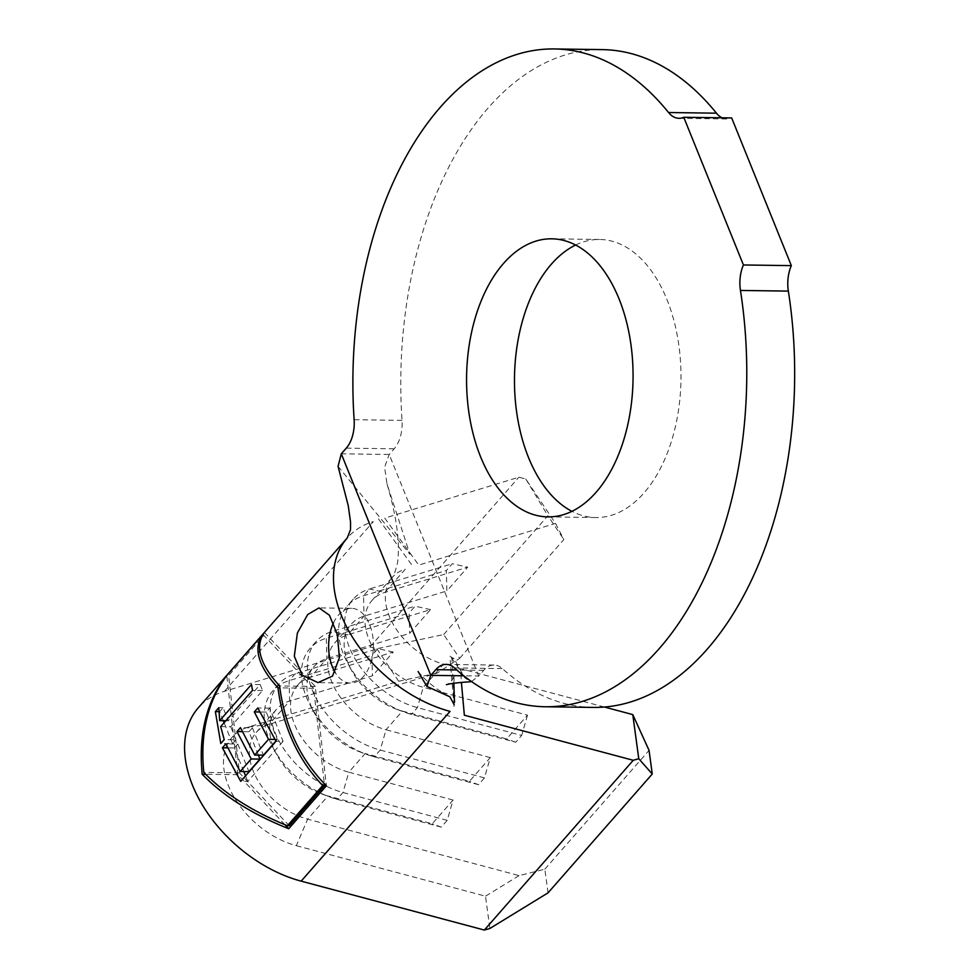 <?xml version="1.0" encoding="UTF-8"?>
<svg xmlns="http://www.w3.org/2000/svg" width="979" height="979" viewBox="0 0 979 979"><rect width="100%" height="100%" fill="white"/><g stroke="black" fill="none" stroke-linecap="round" stroke-linejoin="round"><path stroke-width="0.73" stroke-dasharray="4.89 3.67" d="M333.484 622.901A37.373 22.382 90.8 0 1 338.587 614.947A37.373 22.382 90.8 0 1 351.534 608.338A37.373 22.382 90.8 0 1 372.509 634.747A37.373 22.382 90.8 0 1 363.442 676.477A37.373 22.382 90.8 0 1 350.494 683.085A37.373 22.382 90.8 0 1 335.136 672.426M575.615 245.031A139.042 83.239 90.8 0 1 599.65 239.476A139.042 83.239 90.8 0 1 677.676 337.731A139.042 83.239 90.8 0 1 643.974 492.975A139.042 83.239 90.8 0 1 595.795 517.548A139.042 83.239 90.8 0 1 571.932 511.332M593.176 707.413A328.932 196.914 90.8 0 1 502.3 668.584A29.908 17.903 -89.2 0 0 494.04 665.047A29.908 17.903 -89.2 0 0 483.687 670.334L478.707 676.012L463.777 675.804M548.044 892.848L544.826 869.205L519.078 875.618L307.626 819.166A59.805 39.209 -138.7 0 1 258.003 780.679A59.805 39.209 -138.7 0 1 256.229 732.451A59.805 39.209 -138.7 0 1 269.274 724.252L437.246 673.062L459.64 658.353L443.683 634.539L376.866 648.722L369.989 646.972L224.46 691.321A119.609 78.418 41.3 0 0 198.37 707.719M459.64 658.353L563.855 539.527L555.534 523.41L525.747 478.964L518.87 477.226L384.723 518.111L418.767 565.091L555.534 523.41M376.866 648.722L398.661 681.249L248.397 727.054A74.759 49.011 41.3 0 0 228.425 785.758A74.759 49.011 41.3 0 0 296.331 845.685L307.626 819.166L327.977 795.964A59.805 39.209 -138.7 0 1 321.406 793.847A59.805 39.209 -138.7 0 1 276.788 754.711A59.805 39.209 -138.7 0 1 276.58 709.249A59.805 39.209 -138.7 0 1 289.625 701.05L372.436 675.816L393.277 652.051L310.465 677.284A59.805 39.209 -138.7 0 0 297.432 685.484A59.805 39.209 -138.7 0 0 299.195 733.712A59.805 39.209 -138.7 0 0 348.818 772.198L365.191 753.524A59.805 39.209 -138.7 0 1 358.62 751.407A59.805 39.209 -138.7 0 1 314.014 712.271A59.805 39.209 -138.7 0 1 313.806 666.809A59.805 39.209 -138.7 0 1 326.851 658.61L409.663 633.376L430.503 609.611L347.692 634.845A59.805 39.209 -138.7 0 0 334.647 643.044A59.805 39.209 -138.7 0 0 336.421 691.272A59.805 39.209 -138.7 0 0 386.044 729.759L402.418 711.084L506.669 738.912L527.51 715.147L423.258 687.319A59.805 39.209 -138.7 0 1 373.635 648.832A59.805 39.209 -138.7 0 1 371.873 600.604A59.805 39.209 -138.7 0 1 384.918 592.405L467.717 567.171L452.298 563.745L446.338 570.537L446.877 590.937L467.717 567.171M371.873 600.604L392.224 577.402A59.805 39.209 -138.7 0 0 393.986 625.63A59.805 39.209 -138.7 0 0 443.609 664.117L423.258 687.319L417.421 707.621L411.474 714.413L402.418 711.084A59.805 39.209 -138.7 0 1 395.846 708.967A59.805 39.209 -138.7 0 1 351.228 669.832A59.805 39.209 -138.7 0 1 351.02 624.369A59.805 39.209 -138.7 0 1 364.066 616.17L446.877 590.937M338.049 466.347L409.895 554.249L386.986 483.81L384.588 467.228L389.201 454.476L394.182 448.798A29.908 17.903 -89.2 0 0 402.026 420.37A328.932 196.914 90.8 0 1 602.281 49.611M722.061 117.798A29.908 17.903 -89.2 0 0 726.846 118.973A29.908 17.903 -89.2 0 0 731.668 117.933M454.207 704.721L451.968 658.377L454.121 658.769L464.56 677.603L470.361 681.751M471.511 681.555L478.707 676.012L389.201 454.476L341.292 453.815M604.41 707.034L460.619 668.657L461.403 682.449M369.989 646.972L518.87 477.226M443.683 634.539L547.897 515.713L563.855 539.527M525.747 478.964L547.897 515.713M544.826 869.205L649.053 750.379M453.069 800.027L348.818 772.198L342.98 792.5L337.021 799.292L327.977 795.964L432.228 823.792L453.069 800.027L447.232 820.329L441.272 827.12L432.228 823.792M490.283 757.587L386.044 729.759L380.207 750.061L374.247 756.853L365.191 753.524L469.443 781.352L490.283 757.587L484.446 777.889L478.498 784.681L469.443 781.352M296.331 845.685L485.498 896.189L489.892 928.471M398.661 681.249L437.246 673.062M519.078 875.618L485.498 896.189M478.498 784.681L374.247 756.853A74.759 49.011 -138.7 0 1 366.036 754.209A74.759 49.011 -138.7 0 1 310.27 705.296A74.759 49.011 -138.7 0 1 310.013 648.465A74.759 49.011 -138.7 0 1 326.313 638.222L409.124 612.976L409.663 633.376M484.446 777.889L380.207 750.061A74.759 49.011 -138.7 0 1 318.175 701.955A74.759 49.011 -138.7 0 1 315.96 641.673A74.759 49.011 -138.7 0 1 332.273 631.431L415.072 606.185L409.124 612.976M430.503 609.611L415.072 606.185M441.272 827.12L337.021 799.292A74.759 49.011 -138.7 0 1 328.809 796.649A74.759 49.011 -138.7 0 1 273.043 747.736A74.759 49.011 -138.7 0 1 272.786 690.905A74.759 49.011 -138.7 0 1 289.086 680.662L371.898 655.416L372.436 675.816M447.232 820.329L342.98 792.5A74.759 49.011 -138.7 0 1 280.949 744.395A74.759 49.011 -138.7 0 1 278.746 684.113A74.759 49.011 -138.7 0 1 295.046 673.87L377.857 648.624L371.898 655.416M393.277 652.051L377.857 648.624M386.986 483.81C396.654 516.569 400.166 542.978 397.523 562.998C395.161 572.066 393.399 576.876 392.224 577.402A59.805 39.209 -138.7 0 1 405.269 569.203L384.918 592.405L369.487 588.991A74.759 49.011 -138.7 0 0 353.186 599.234A74.759 49.011 -138.7 0 0 355.389 659.516A74.759 49.011 -138.7 0 0 417.421 707.621L521.672 735.449L515.713 742.241L411.474 714.413A74.759 49.011 -138.7 0 1 403.262 711.77A74.759 49.011 -138.7 0 1 347.484 662.856A74.759 49.011 -138.7 0 1 347.227 606.025A74.759 49.011 -138.7 0 1 363.539 595.783L446.338 570.537M248.397 727.054L269.274 724.252L289.625 701.05L289.086 680.662L295.046 673.87L310.465 677.284L326.851 658.61L326.313 638.222L332.273 631.431L347.692 634.845L364.066 616.17L363.539 595.783L369.487 588.991L452.298 563.745M515.713 742.241L506.669 738.912M527.51 715.147L521.672 735.449M264.44 632.446L315.287 686.45L326.386 785.77M284.962 824.759L237.86 774.719L226.773 675.547L228.609 675.608L263.865 635.408L313.659 688.298L324.33 783.738M289.27 825.762L239.476 772.872L228.609 675.608M315.287 686.45L279.59 685.961M237.86 774.719L205.614 774.279M263.865 635.408L262.445 635.395M313.659 688.298L279.81 687.833M239.476 772.872L203.791 772.382M223.298 720.715L219.663 711.672L223.09 707.768L228.327 720.777L260.194 684.59L262.58 690.538L230.726 726.724L220.679 726.589M230.726 726.724L235.976 739.794L224.215 739.622M235.976 739.794L232.537 743.685L220.789 743.526M232.537 743.685L224.105 722.71M219.663 711.672L218.855 711.66M223.09 707.768L218.794 707.707M228.327 720.777L225.831 720.752M260.194 684.59L251.493 684.468M262.58 690.538L252.521 690.403M275.894 741.017L277.277 739.451L266.264 712.088L269.739 708.135L283.09 741.336L276.054 741.238M283.09 741.336L247.797 781.413L240.724 781.315M247.797 781.413L245.545 775.833M243.832 771.562L234.336 747.98L227.483 747.883M234.336 747.98L237.824 744.028L225.88 743.856M237.824 744.028L248.935 771.636M258.358 755.115L248.96 731.741L242.07 731.643M248.96 731.741L252.411 727.825L240.455 727.654M252.411 727.825L263.424 755.176M277.277 739.451L274.744 739.414M266.264 712.088L259.398 711.99M269.739 708.135L257.783 707.976M454.403 667.911L502.3 668.584M224.46 691.321L373.354 521.574A119.609 78.418 41.3 0 0 347.264 537.961M483.687 670.334L456.716 669.954M346.285 448.137L394.182 448.798M402.026 420.37L354.129 419.71M350.494 683.085L317.991 682.632M547.897 516.888L595.795 517.548M334.647 643.044L351.02 624.369M297.432 685.484L313.806 666.809M256.229 732.451L276.58 709.249M551.752 238.815L599.65 239.476M453.84 683.293L454.317 675.804C455.773 676.146 447.379 685.912 446.436 684.688M454.121 658.769L449.483 655.991C448.394 654.841 453.008 658.39 464.56 677.603M418.094 671.508L421.778 675.779C429.132 683.636 438.494 690.623 449.851 696.767M315.96 641.673L310.013 648.465M358.62 751.407L366.036 754.209M314.014 712.271L310.27 705.296M278.746 684.113L272.786 690.905M321.406 793.847L328.809 796.649M276.788 754.711L273.043 747.736M353.186 599.234L347.227 606.025M395.846 708.967L403.262 711.77M351.228 669.832L347.484 662.856M678.949 118.3L726.846 118.973M494.04 665.047L446.143 664.386M351.534 608.338L319.019 607.886M454.06 706.471L450.218 660.262M411.498 564.528L377.613 517.695"/><path stroke-width="1.47" d="M332.554 676.048L317.991 682.62L302.266 675.216L294.312 656.187L297.396 632.997L307.7 614.518L319.019 607.898L329.446 615.253L337.253 634.306L339.444 657.484L332.554 676.048M335.136 672.426A37.373 22.382 90.8 0 1 333.484 622.901M571.932 511.332A139.042 83.239 90.8 0 1 515.248 399.542A139.042 83.239 90.8 0 1 551.483 264.049A139.042 83.239 90.8 0 1 575.615 245.031M596.064 492.315A139.042 83.239 90.8 0 1 547.897 516.888A139.042 83.239 90.8 0 1 469.871 418.633A139.042 83.239 90.8 0 1 503.573 263.388A139.042 83.239 90.8 0 1 551.752 238.815A139.042 83.239 90.8 0 1 629.766 337.07A139.042 83.239 90.8 0 1 596.064 492.315M791.338 265.627L743.428 264.966L683.758 117.272L731.668 117.933L791.338 265.627A29.908 17.903 -89.2 0 0 788.352 291.106A328.932 196.914 90.8 0 1 707.119 649.285A328.932 196.914 90.8 0 1 593.176 707.413L545.266 706.752A328.932 196.914 90.8 0 1 454.403 667.911A29.908 17.903 90.8 0 0 446.143 664.386A29.908 17.903 90.8 0 0 435.79 669.673L430.797 675.351L426.942 686.463L449.851 696.767L454.207 704.721M788.352 291.106L740.454 290.445A328.932 196.914 90.8 0 1 659.222 648.612A328.932 196.914 90.8 0 1 545.266 706.752M226.749 675.583L262.005 635.383C253.316 649.138 258.64 666.613 277.975 687.809C282.955 726.797 297.849 759.374 322.666 785.537L287.41 825.738C252.252 811.371 224.375 793.59 203.791 772.382C200.059 733.406 207.707 701.135 226.749 675.583L264.44 632.446C254.638 646.25 259.692 664.08 279.59 685.961C284.791 726.21 300.382 759.484 326.386 785.77L288.707 828.723C252.313 814.283 223.469 796.123 202.176 774.23C198.37 733.993 206.569 701.05 226.761 675.4M252.521 690.403L220.679 726.589L224.215 739.622L220.789 743.526L215.368 711.611L218.794 707.707L219.663 720.666L251.493 684.468L252.521 690.403M251.211 758.982L237.004 731.582L240.455 727.654L254.675 755.066L268.527 739.329L254.307 711.917L257.783 707.976L276.054 741.238L240.724 781.315L222.392 747.821L225.88 743.856L240.173 771.513L251.211 758.982L259.973 759.104L258.358 755.115M301.153 881.149L450.046 711.39A119.609 78.418 41.3 0 1 350.8 634.416A119.609 78.418 41.3 0 1 347.264 537.961L198.37 707.719A119.609 78.418 41.3 0 0 201.907 804.175A119.609 78.418 41.3 0 0 301.153 881.149L484.348 930.05L489.892 928.471L548.044 892.848L652.259 774.01L638.773 758.725L632.777 714.609L604.41 707.034M463.777 675.804L430.797 675.351L341.292 453.815L346.285 448.137A29.908 17.903 90.8 0 0 354.129 419.71A328.932 196.914 90.8 0 1 554.371 48.95A328.932 196.914 90.8 0 1 668.559 112.524L716.469 113.185A29.908 17.903 -89.2 0 0 722.061 117.798M554.371 48.95L602.281 49.611A328.932 196.914 90.8 0 1 716.469 113.185M740.454 290.445A29.908 17.903 90.8 0 1 743.428 264.966M683.758 117.272A29.908 17.903 90.8 0 1 678.949 118.3A29.908 17.903 90.8 0 1 668.559 112.524M446.436 684.688C448.7 684.101 452.885 682.938 470.361 681.751L471.511 681.555M341.292 453.815L338.049 466.347L348.255 505.739L350.555 522.174L350.531 529.59L347.264 537.961M461.403 682.449L464.352 715.208L633.242 760.291L638.773 758.725M632.777 714.609L649.053 750.379L652.259 774.01M484.348 930.05L633.242 760.291M288.707 828.723L284.962 824.759M324.33 783.738L324.538 785.562L289.27 825.762L287.41 825.738M205.614 774.279L202.176 774.23M279.81 687.833L277.975 687.809M324.538 785.562L322.666 785.537M224.105 722.71L223.298 720.715M218.855 711.66L215.368 711.611M225.831 720.752L219.663 720.666M245.545 775.833L243.832 771.562M227.483 747.883L222.392 747.821M259.973 759.104L248.935 771.636L240.173 771.513M242.07 731.643L237.004 731.582M275.894 741.017L263.424 755.176L254.675 755.066M274.744 739.414L268.527 739.329M259.398 711.99L254.307 711.917M456.716 669.954L435.79 669.673M454.501 702.396L453.84 683.293M426.942 686.463L418.094 671.508"/></g></svg>
